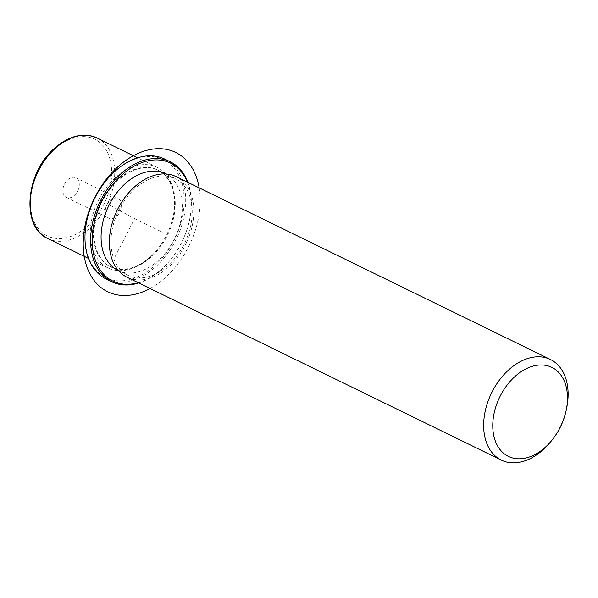 <?xml version="1.0" encoding="UTF-8"?>
<svg xmlns="http://www.w3.org/2000/svg" width="598" height="598" viewBox="0 0 598 598"><rect width="100%" height="100%" fill="white"/><g stroke="black" fill="none" stroke-linecap="round" stroke-linejoin="round"><path stroke-width="0.45" stroke-dasharray="2.99 2.24" d="M121.558 206.788A10.876 7.43 116 0 0 118.217 198.536A10.876 7.43 116 0 0 105.323 209.831A10.876 7.43 116 0 0 108.672 218.083A10.876 7.43 116 0 0 121.558 206.788M149.754 257.529A55.98 38.25 -64 0 1 107.939 267.919A55.98 38.25 -64 0 1 90.477 228.077A55.98 38.25 -64 0 1 115.272 177.726A55.98 38.25 -64 0 1 157.087 167.328A55.98 38.25 -64 0 1 173.338 215.601A55.98 38.25 -64 0 1 156.011 251.07A55.98 38.25 -64 0 1 149.754 257.529M150.502 256.684A53.827 36.777 -64 0 1 110.294 266.678A53.827 36.777 -64 0 1 93.505 228.361A53.827 36.777 -64 0 1 117.343 179.946A53.827 36.777 -64 0 1 157.551 169.952A53.827 36.777 -64 0 1 173.181 216.371A53.827 36.777 -64 0 1 156.519 250.472A53.827 36.777 -64 0 1 150.502 256.684M151.212 257.028A53.827 36.777 -64 0 1 111.004 267.022A53.827 36.777 -64 0 1 94.215 228.705A53.827 36.777 -64 0 1 118.053 180.29A53.827 36.777 -64 0 1 158.261 170.295A53.827 36.777 -64 0 1 175.05 208.612A53.827 36.777 -64 0 1 151.212 257.028M165.325 173.749A53.827 36.777 -64 0 1 182.113 212.066A53.827 36.777 -64 0 1 158.276 260.474A53.827 36.777 -64 0 1 118.068 270.475M168.158 265.31A53.827 36.777 -64 0 1 127.95 275.304A53.827 36.777 -64 0 1 111.161 236.987A53.827 36.777 -64 0 1 135.006 188.572A53.827 36.777 -64 0 1 175.207 178.578A53.827 36.777 -64 0 1 192.003 216.895A53.827 36.777 -64 0 1 168.158 265.31M176.156 176.642A55.98 38.25 -64 0 1 193.617 216.491A55.98 38.25 -64 0 1 168.823 266.843A55.98 38.25 -64 0 1 127.008 277.24M566.71 407.791A55.98 38.25 -64 0 1 549.383 443.26M79.19 186.083A10.876 7.43 116 0 0 75.841 177.83A10.876 7.43 116 0 0 62.954 189.125A10.876 7.43 116 0 0 66.296 197.377A10.876 7.43 116 0 0 79.19 186.083M107.072 179.422A65.668 44.865 -64 0 1 114.405 171.85A65.668 44.865 -64 0 1 179.878 177.696A65.668 44.865 -64 0 1 154.86 265.467A65.668 44.865 -64 0 1 102.497 275.783A65.668 44.865 -64 0 1 86.74 221.028M164.637 159.038A66.744 45.605 -64 0 1 185.455 206.542A66.744 45.605 -64 0 1 155.899 266.581A66.744 45.605 -64 0 1 106.04 278.974M187.346 182.113A65.668 44.865 -64 0 1 189.581 219.735A65.668 44.865 -64 0 1 169.256 261.341A65.668 44.865 -64 0 1 161.916 268.921A65.668 44.865 -64 0 1 138.198 282.704M187.877 182.368A66.744 45.605 -64 0 1 189.663 219.354A66.744 45.605 -64 0 1 169.002 261.64A66.744 45.605 -64 0 1 161.542 269.339A66.744 45.605 -64 0 1 138.729 282.966M114.951 256.946L134.632 218.659L108.769 204.606M134.632 218.659L162.88 232.465M150.031 288.483A77.508 52.96 116 0 0 188.25 247.415A77.508 52.96 116 0 0 199.179 187.892M54.493 149.238A53.827 36.777 -64 0 1 108.156 154.03A53.827 36.777 -64 0 1 87.644 225.969A53.827 36.777 -64 0 1 33.981 221.185A53.827 36.777 -64 0 1 54.493 149.238M97.055 137.996A55.98 38.25 -64 0 1 114.517 177.845A55.98 38.25 -64 0 1 89.722 228.197A55.98 38.25 -64 0 1 47.907 238.595M173.181 216.371L173.338 215.601M156.519 250.472L156.011 251.07M111.004 267.022L110.294 266.678M158.261 170.295L157.551 169.952M127.95 275.304L118.516 270.692M175.207 178.578L165.773 173.966M75.841 177.83L118.217 198.536M66.296 197.377L108.672 218.083M107.939 267.919L88.452 258.403M157.087 167.328L137.592 157.805M189.581 219.735L189.663 219.354"/><path stroke-width="0.9" d="M118.516 270.692L118.068 270.475A53.827 36.777 -64 0 1 101.271 232.159A53.827 36.777 -64 0 1 125.117 183.743A53.827 36.777 -64 0 1 165.325 173.749L165.773 173.966M550.915 441.466L549.383 443.26A55.98 38.25 -64 0 1 543.134 449.711A55.98 38.25 -64 0 1 501.318 460.109L127.008 277.24A55.98 38.25 -64 0 1 109.546 237.391A55.98 38.25 -64 0 1 134.341 187.039A55.98 38.25 -64 0 1 176.156 176.642L550.466 359.518A55.98 38.25 -64 0 1 566.71 407.791L566.239 410.093A49.522 33.832 -64 0 1 550.915 441.466A49.522 33.832 -64 0 1 545.383 447.184A49.522 33.832 -64 0 1 496.011 442.774A49.522 33.832 -64 0 1 514.878 376.583A49.522 33.832 -64 0 1 554.361 368.809A49.522 33.832 -64 0 1 566.239 410.093M501.318 460.109A55.98 38.25 -64 0 1 483.857 420.259A55.98 38.25 -64 0 1 508.651 369.908A55.98 38.25 -64 0 1 550.466 359.518M138.729 282.966A66.744 45.605 -64 0 1 111.691 281.733L106.04 278.974A66.744 45.605 -64 0 1 86.665 221.417L86.74 221.028A65.668 44.865 -64 0 1 107.072 179.422L107.326 179.131A66.744 45.605 -64 0 1 114.779 171.432A66.744 45.605 -64 0 1 164.637 159.038L170.288 161.796A66.744 45.605 -64 0 1 187.877 182.368M86.665 221.417A66.744 45.605 -64 0 1 107.326 179.131M138.198 282.704A65.668 44.865 -64 0 1 92.892 250.472A65.668 44.865 -64 0 1 121.469 175.304A65.668 44.865 -64 0 1 187.346 182.113M111.691 281.733A66.744 45.605 -64 0 1 90.866 234.222A66.744 45.605 -64 0 1 120.43 174.19A66.744 45.605 -64 0 1 170.288 161.796M199.179 187.892A77.508 52.96 116 0 0 155.151 148.85A77.508 52.96 116 0 0 95.142 196.809A77.508 52.96 116 0 0 91.27 276.298A77.508 52.96 116 0 0 150.031 288.483M88.452 258.403L47.907 238.595A55.98 38.25 -64 0 1 30.446 198.745A55.98 38.25 -64 0 1 55.24 148.394A55.98 38.25 -64 0 1 97.055 137.996L137.592 157.805M47.907 238.595C20.795 227.135 25.52 172.747 54.455 148.334C69.121 135.634 83.324 132.188 97.055 137.996"/></g></svg>
